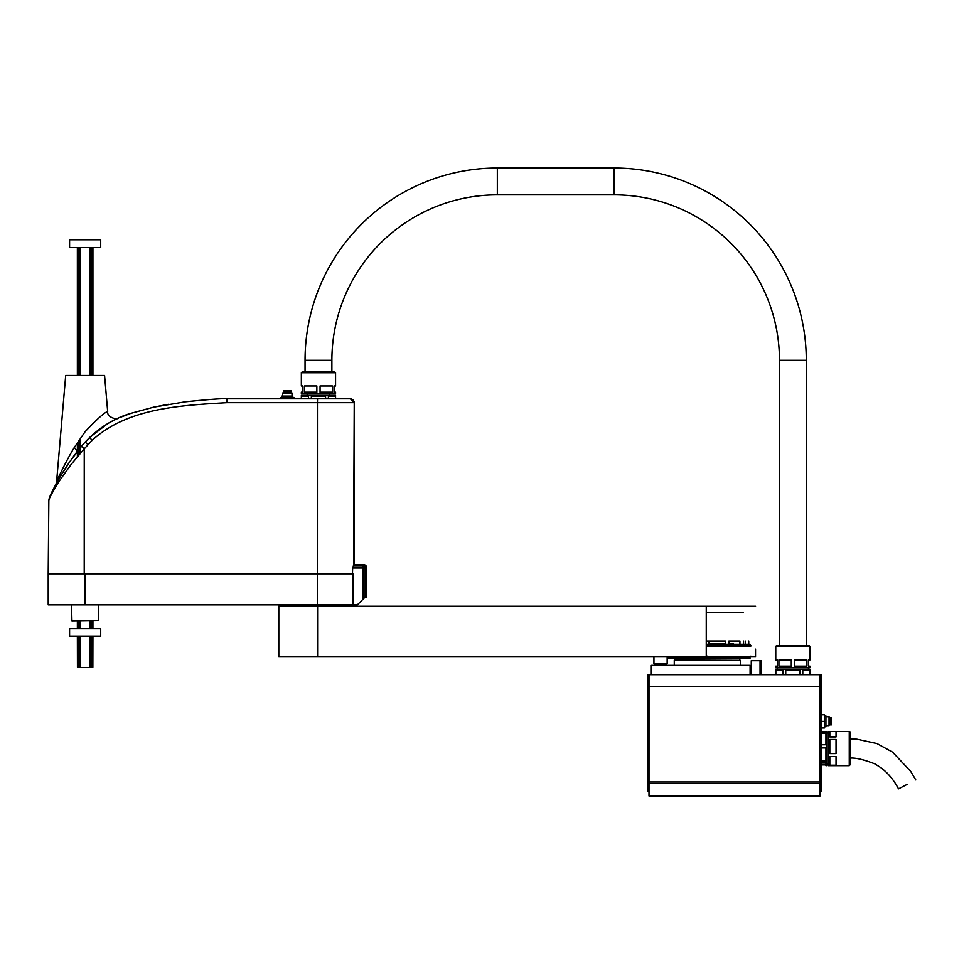<?xml version="1.0" encoding="UTF-8"?>
<svg xmlns="http://www.w3.org/2000/svg" width="964" height="964" viewBox="0 0 964 964"><rect width="100%" height="100%" fill="white"/><g stroke="black" fill="none" stroke-linecap="round" stroke-linejoin="round"><path stroke-width="1.45" d="M649.001 791.324L647.832 791.324L647.832 674.667L649.001 674.667L649.001 686.332L649.001 674.667L820.099 674.667L820.099 795.987L649.001 795.987L649.001 686.332L649.001 783.551L820.099 783.551L820.099 686.332L821.268 686.332L821.268 791.324L820.099 791.324M907.16 784.383L898.508 788.829L907.16 784.383M899.183 788.492L898.508 788.829C892.074 776.683 884.699 770.549 880.976 767.742L874.987 763.922C862.756 759.222 854.188 757.343 849.26 758.27M650.941 665.329L750.1 665.329L750.1 674.667L650.941 674.667L650.941 665.329M334.797 371.971L335.568 372.743L301.346 372.743L302.13 371.971L334.797 371.971M335.568 372.743L335.568 385.974L334.014 385.974L334.014 392.191L335.568 392.191L335.568 393.746L301.346 393.746L301.346 392.191L302.901 392.191L302.901 385.974L301.346 385.974L301.346 372.743M316.855 385.974L316.855 392.191L304.516 392.191L304.516 385.974L316.855 385.974M332.411 385.974L332.411 392.191L320.06 392.191L320.06 385.974L332.411 385.974M318.457 393.746C338.521 393.746 338.521 393.746 318.457 393.746M301.431 398.807L301.431 396.084L308.552 396.084L308.552 398.807M325.591 398.807L325.591 396.084L311.336 396.084L311.336 398.807M328.363 398.807L328.363 396.084L335.496 396.084L335.496 398.807M335.568 398.807L335.568 395.3L301.346 395.3L301.346 398.807M307.179 395.3L307.179 393.746M329.736 395.3L329.736 393.746M849.26 765.657L850.043 764.886L850.043 732.218L849.26 731.435L849.26 765.657L828.269 765.657L828.269 731.435L836.041 731.435L836.041 736.906L829.823 736.906L829.823 731.435M829.823 748.546L829.823 739.46L836.041 739.46L836.041 753.595L829.823 753.595L829.823 748.546M836.041 765.223L829.823 765.223L829.823 756.559L836.041 756.559L836.041 765.223M821.268 747.919L825.931 747.919L825.931 761.09L821.268 761.09M821.268 763.042L825.931 763.042L825.931 765.657L826.702 765.657L826.702 731.435L825.931 732.194L821.268 732.194M825.931 764.898L821.268 764.898M821.268 733.423L825.931 733.423L825.931 744.738L821.268 744.738M809.206 645.892L809.989 646.663L775.767 646.663L776.55 645.892L809.206 645.892M809.989 646.663L809.989 659.882L808.435 659.882L808.435 666.112L809.989 666.112L809.989 667.666L775.767 667.666L775.767 666.112L777.321 666.112L777.321 659.882L775.767 659.882L775.767 646.663M806.832 659.882L806.832 666.112L794.481 666.112L794.481 659.882L806.832 659.882M791.275 659.882L791.275 666.112L778.924 666.112L778.924 659.882L791.275 659.882M808.435 669.221L808.435 667.666M777.321 669.221L777.321 667.666M775.839 674.667L775.839 669.992L782.973 669.992L782.973 674.667M785.744 674.667L785.744 669.992L800 669.992L800 674.667M802.783 674.667L802.783 669.992L809.917 669.992L809.917 674.667M809.989 674.667L809.989 669.221L775.767 669.221L775.767 674.667M667.16 658.412L667.16 663.859L667.16 656.858L667.16 663.859L653.941 663.859L653.941 656.858L653.941 663.859L653.941 656.858L653.941 663.859L667.16 663.859L667.16 658.412L749.787 658.412L750.1 656.858L755.547 656.858L755.547 649.073L755.547 656.858L755.547 649.073L755.547 656.858L317.59 656.858L317.59 606.296L755.547 606.296L706.263 606.296L706.263 656.858L707.323 656.858M761.379 674.667L761.379 660.665L751.269 660.665L751.269 674.667M305.046 371.971L305.046 360.307A192.294 192.294 0 0 1 497.34 168.013L497.34 194.849L613.996 194.849A165.459 165.459 0 0 1 779.466 360.307L779.466 645.892M305.046 360.307L331.881 360.307A165.459 165.459 0 0 1 497.34 194.849M497.34 168.013L613.996 168.013A192.294 192.294 0 0 1 806.29 360.307L806.29 645.892M331.881 360.307L331.881 371.971M821.268 674.667L820.099 674.667L821.268 674.667L821.268 686.332M820.099 674.667L820.099 686.332L647.832 686.332M830.209 721.325L830.209 724.832L831.378 724.832L831.378 717.831L830.209 717.831L830.209 721.325M825.931 725.988L829.04 725.988L829.04 716.662L825.931 716.662M824.377 726.772L825.931 726.772L825.931 715.878L824.377 715.878M821.268 714.722L824.377 714.722L824.377 727.941L821.268 727.941M824.377 721.325L821.268 721.325M675.077 659.966L674.667 658.412M739.569 659.966L739.991 658.412M709.07 644.181L709.07 641.301L725.41 641.301L725.41 644.181M728.904 643.603L733.52 643.603L728.904 643.603L728.904 641.301L728.904 644.181M745.244 641.301L745.244 644.181M748.739 641.301L748.739 644.181M725.41 641.301L725.41 643.603L709.07 643.603L725.41 643.603M739.93 641.301L739.93 644.181L739.93 641.301L728.904 641.301M743.425 641.301L743.425 644.181L743.425 641.301M709.07 641.301L706.263 641.301M667.16 658.099L750.1 658.099M750.1 645.964L750.1 644.181L706.263 644.181M674.583 659.966L740.376 660.28L674.583 659.966M740.376 665.329L740.376 660.28M674.27 665.329L674.27 660.28M291.236 604.898L291.236 606.296M345.678 604.898L345.678 606.296M707.323 656.074L706.263 656.074M750.884 645.964L706.263 645.964M317.59 656.858L278.801 656.858L278.801 606.296L317.59 606.296M743.099 612.526L706.263 612.526M77.939 636.397L77.939 667.51L77.433 636.397M77.433 628.624L77.433 620.84M77.433 456.502L77.433 443.356M77.433 375.466L77.433 247.531M77.361 247.531L77.361 375.466M77.361 443.476L77.361 456.587M77.361 620.84L77.361 628.624M77.361 636.397L77.433 667.51M80.374 636.397L80.374 667.51L79 667.51L79 636.397M79 628.624L79 620.84M79 454.659L79 440.813M79 375.466L79 247.531M77.939 247.531L77.939 375.466M77.939 442.524L77.939 455.9M77.939 620.84L77.939 628.624M77.939 667.51L79 667.51M80.374 247.531L80.374 375.466M80.374 438.656L80.374 453.08M80.374 620.84L80.374 628.624M80.374 667.51L89.905 667.51L89.905 636.397M89.905 628.624L89.905 620.84M89.905 375.466L89.905 247.531M91.291 247.531L91.291 375.466M91.291 620.84L91.291 628.624M91.291 636.397L91.291 667.51L89.905 667.51M91.291 667.51L92.339 667.51L92.339 636.397M92.339 628.624L92.339 620.84M92.339 375.466L92.339 247.531M92.845 247.531L92.845 375.466M92.845 620.84L92.845 628.624M92.845 636.397L92.339 667.51M92.845 667.51L92.918 636.397M85.145 604.898L85.145 573.797L48.2 573.797L48.2 604.898L357.343 604.898L363.175 599.066L363.175 567.953L352.667 567.953M364.344 566.013L365.127 566.796L364.344 566.013L365.127 566.796L364.344 566.013L353.186 566.013L363.175 566.013L363.175 567.953L365.127 567.953L365.127 597.126L363.175 599.066M354.234 563.904L354.234 402.687L353.547 565.326L354.234 563.904L352.631 568.471L352.475 573.797L84.217 573.797L84.242 448.838L92.183 440.295C127.658 407.905 180.605 405.422 226.986 402.663L317.433 402.663L317.397 573.797L352.969 573.797L352.969 604.898M365.127 567.953L363.175 566.013M71.529 620.455L98.75 620.455L71.926 620.84L71.529 604.898M98.75 620.455L98.75 604.898M353.836 564.844L364.344 564.844A1.94 1.94 0 0 1 366.296 566.796L366.296 597.126L365.127 597.126L365.127 566.796M107.679 411.628L104.582 375.466L65.697 375.466L56.611 481.446C57.72 478.783 66.564 460.069 74.361 447.368L85.145 431.679C97.581 418.581 105.1 411.893 107.679 411.628C106.763 417.617 117.885 420.135 118.584 418.075L115.174 419.653M322.35 398.807L227.082 398.807C223.455 398.337 209.465 399.349 185.124 401.843L153.638 407.169L130.984 413.315C116.295 417.52 102.497 425.594 89.58 437.536L107.57 423.726M87.953 444.633L85.194 442.03L81.374 446.356L84.242 448.838L71.143 464.395L60.033 479.952C52.839 491.435 49.116 498.255 48.839 500.412L48.2 573.797L84.217 573.797M317.53 398.807L317.433 402.663L353.668 402.663C353.33 400.108 352.222 398.819 350.354 398.807L227.082 398.807L226.986 402.663M98.015 430.209L85.194 442.03L89.58 437.536L92.183 440.295M268.293 398.807L269.077 398.807M346.462 398.807L325.073 398.807M108.667 423.088L112.065 421.22M112.463 421.015L115.849 419.328M92.918 434.439L94.725 432.872M99.882 428.811L104.751 425.461M106.185 424.57L107.161 423.979M107.426 423.811L108.04 423.449M108.197 423.353L109.86 422.413M110.294 422.172L114.427 420.015M115.439 419.521L116.548 419.003M120.114 417.412L130.875 413.351M153.806 407.133L168.387 404.314M82.844 444.657L77.24 451.465L74.361 447.368M56.611 481.446L56.117 483.723M59.394 477.999L60.069 476.867M65.853 467.624L66.42 466.757M66.612 466.468L71.517 459.25M81.374 446.356C65.841 465.925 63.214 472.131 59.346 478.084L52.442 490.833L49.007 499.34C49.477 496.617 52.912 489.543 59.322 478.12L69.541 462.093L81.374 446.356M61.792 474.023L62.371 473.107M62.576 472.782L63.323 471.577M64.612 469.552L65.203 468.625M66.89 466.046L68.239 464.021M69.745 461.804L71.059 459.9M71.131 459.792L74.867 454.598M75.999 453.08L77.361 451.309M354.222 402.325L354.234 402.687C352.643 399.506 351.354 398.204 350.354 398.807L354.234 402.687L350.643 398.819M354.113 401.711L353.041 399.879M290.465 391.806L290.465 392.975L290.465 391.806M284.235 391.806L284.235 392.975L284.235 391.806M292.02 392.975L292.02 396.084L292.02 392.975L282.681 392.975L282.681 396.084L282.681 392.975M281.91 397.638L281.91 396.084L281.91 397.638M292.791 396.084L292.791 397.638L292.791 396.084L281.91 396.084M283.85 391.806L283.85 390.637L283.85 391.806L290.851 391.806L290.851 390.637L290.851 391.806M280.741 398.807L280.741 397.638L293.96 397.638L293.96 398.807M287.356 398.807L287.356 397.638M283.85 390.637L290.851 390.637M100.702 239.759L100.702 247.531L69.589 247.531L69.589 239.759L100.702 239.759M100.702 628.624L100.702 636.397L69.589 636.397L69.589 628.624L100.702 628.624M649.001 781.985L820.099 781.985M760.054 660.665L760.054 674.667M613.996 168.013L613.996 194.849M806.29 360.307L779.466 360.307M317.385 573.797L317.385 604.898M849.26 738.822L856.924 739.183L876.987 743.557L892.556 752.125L910.631 771.284L915.8 779.924M836.041 731.435L849.26 731.435M826.702 764.103L828.269 764.103M826.702 732.989L828.269 732.989M830.209 718.216L829.04 718.216M830.209 724.434L829.04 724.434M750.884 656.074L751.655 656.858M92.918 247.531L92.918 375.466M92.918 620.84L92.918 628.624M113.824 420.316L110.932 421.822M109.703 422.497L106.281 424.509M104.618 425.546L103.353 426.377M83.904 443.44L77.24 451.465M48.839 500.412L49.007 499.316"/></g></svg>
